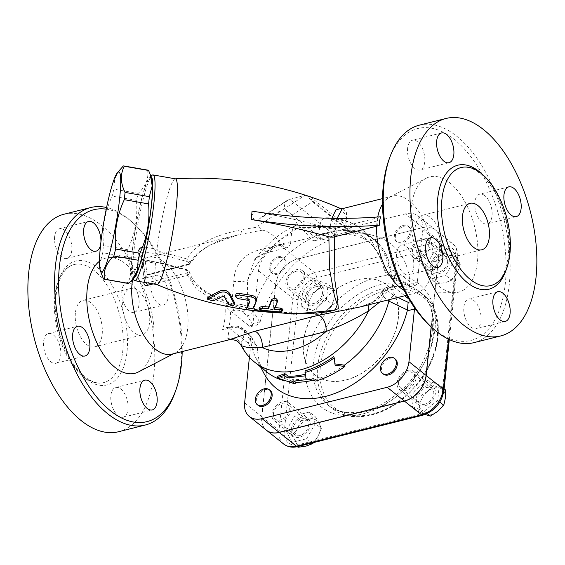<?xml version="1.0" encoding="UTF-8"?>
<svg xmlns="http://www.w3.org/2000/svg" width="565" height="565" viewBox="0 0 565 565"><rect width="100%" height="100%" fill="white"/><g stroke="black" fill="none" stroke-linecap="round" stroke-linejoin="round"><path stroke-width="0.42" stroke-dasharray="2.83 2.12" d="M249.624 300.976A63.153 7.663 -80.1 0 0 249.984 300.015L248.487 298.694L237.985 296.893L235.548 294.838M256.489 299.386L256.376 299.867A62.962 7.642 99.9 0 1 253.629 306.442C250.931 307.445 248.925 307.148 247.611 305.566M277.514 300.142L277.457 300.403A61.529 7.465 99.9 0 1 274.639 307.614L275.183 307.664M274.463 309.295L274.639 307.614M282.945 309.232L279.336 310.143L261.757 308.518L259.229 307.325M234.602 302.826C233.762 304.302 231.812 304.267 228.761 302.713L224.467 295.156L222.801 294.782L213.224 299.259L207.772 297.55M333.703 356.564L335.109 365.244M305.22 374.256A85.287 59.565 -51.3 0 0 305.594 374.164L305.418 375.831M305.594 374.164L305.121 370.845M284.576 380.782A85.287 59.565 128.7 0 0 295.608 382.215L277.959 376.17M344.41 365.138A85.287 59.565 128.7 0 1 315.828 379.426L309.874 377.597A85.287 59.565 128.7 0 1 292.402 379.638L294.542 381.361M292.402 379.638L291.83 381.354M309.874 377.597L309.698 379.263M312.848 380.224A85.287 59.565 128.7 0 0 315.828 379.426L315.715 381.078M379.751 302.042L383.367 296.667A5.749 4.019 128.7 0 1 388.473 291.335C386.778 289.732 387.244 288.503 389.878 287.634A5.749 3.03 75.9 0 0 387.957 287.062A5.749 3.03 75.9 0 0 387.95 287.062A5.749 3.03 75.9 0 0 386.411 288.786C383.119 294.542 378.536 299.055 372.66 302.324L360.286 306.922L370.923 302.911A11.498 6.985 59.4 0 1 370.923 302.904A11.498 6.985 59.4 0 1 372.66 302.324M228.648 339.918L227.759 338.647L229.277 328.18A5.749 3.03 -104.1 0 1 230.817 326.457A5.749 3.03 -104.1 0 1 232.745 327.029C235.76 326.478 238.352 326.944 240.513 328.427A5.749 4.019 128.7 0 1 243.579 328.943A5.749 4.019 128.7 0 1 244.744 331.422C243.776 337.03 242.505 340.815 240.93 342.778L241.319 345.752M249.737 334.148L248.946 333.244L245.549 332.474L251.121 341.705L256.581 345.505L249.737 334.148L250.26 335.871A85.287 59.565 128.7 0 0 256.277 358.697L260.592 366.939M267.549 372.519A85.287 59.565 128.7 0 1 256.277 358.697M415.134 227.723A23.956 12.621 -104.1 0 1 422.684 215.209A23.956 12.621 -104.1 0 1 440.749 235.372A23.956 12.621 -104.1 0 1 434.337 261.68A23.956 12.621 -104.1 0 1 420.367 251.941A23.956 12.621 -104.1 0 1 415.134 227.723M419.414 125.14A112.117 59.064 -104.1 0 1 503.973 219.517A112.117 59.064 -104.1 0 1 473.95 342.644M430.558 326.316A109.243 57.552 75.9 0 0 503.33 296.166A109.243 57.552 75.9 0 0 467.255 152.26A109.243 57.552 75.9 0 0 388.868 160.001M411.129 207.892A59.41 31.301 -104.1 0 1 426.215 178.243A59.41 31.301 -104.1 0 1 474.671 226.876A59.41 31.301 -104.1 0 1 454.882 292.613A59.41 31.301 -104.1 0 1 411.129 207.892M481.006 320.715A15.333 8.079 75.9 0 0 477.658 305.22A15.333 8.079 75.9 0 0 468.717 298.984A15.333 8.079 75.9 0 0 464.614 315.821A15.333 8.079 75.9 0 0 476.175 328.724A15.333 8.079 75.9 0 0 481.006 320.715M484.862 195.695A15.333 8.079 75.9 0 0 479.734 194.162A15.333 8.079 75.9 0 0 475.624 210.999A15.333 8.079 75.9 0 0 487.192 223.91A15.333 8.079 75.9 0 0 492.051 211.6A15.333 8.079 75.9 0 0 484.862 195.695M407.619 148.249A15.333 8.079 75.9 0 0 410.967 163.751A15.333 8.079 75.9 0 0 419.908 169.987A15.333 8.079 75.9 0 0 424.011 153.15A15.333 8.079 75.9 0 0 412.45 140.24A15.333 8.079 75.9 0 0 407.619 148.249M403.763 273.269A15.333 8.079 75.9 0 0 408.891 274.802A15.333 8.079 75.9 0 0 412.994 257.972A15.333 8.079 75.9 0 0 401.433 245.062A15.333 8.079 75.9 0 0 396.574 257.365A15.333 8.079 75.9 0 0 403.763 273.269M122.81 301.004A23.956 12.621 -104.1 0 1 130.367 288.489A23.956 12.621 -104.1 0 1 148.433 308.66A23.956 12.621 -104.1 0 1 142.013 334.96A23.956 12.621 -104.1 0 1 128.043 325.221A23.956 12.621 -104.1 0 1 122.81 301.004M75.406 312.883A23.956 12.621 75.9 0 0 80.64 337.1A23.956 12.621 75.9 0 0 94.609 346.846A23.956 12.621 75.9 0 0 101.029 320.539A23.956 12.621 75.9 0 0 82.963 300.368A23.956 12.621 75.9 0 0 75.406 312.883M106.234 209.163A109.243 57.552 -104.1 0 1 134.145 223.86A109.243 57.552 -104.1 0 1 182.184 351.564M174.924 392.724A112.117 59.064 75.9 0 0 132.132 222.038A112.117 59.064 75.9 0 0 106.573 207.532M99.482 261.249A59.41 31.301 -104.1 0 1 109.815 257.555A59.41 31.301 -104.1 0 1 150.749 308.073A59.41 31.301 -104.1 0 1 138.489 371.925M160.94 276.899A15.333 8.079 -104.1 0 1 168.13 292.804A15.333 8.079 -104.1 0 1 163.271 305.107A15.333 8.079 -104.1 0 1 151.703 292.204A15.333 8.079 -104.1 0 1 155.813 275.367A15.333 8.079 -104.1 0 1 160.94 276.899M100.902 242.18A15.333 8.079 -104.1 0 1 100.648 244.405M118.579 431.724A112.117 59.064 75.9 0 0 148.609 308.61A112.117 59.064 75.9 0 0 64.057 214.22M50.765 361.762A15.333 8.079 75.9 0 0 55.893 363.295A15.333 8.079 75.9 0 0 60.003 346.458A15.333 8.079 75.9 0 0 48.435 333.548A15.333 8.079 75.9 0 0 43.576 345.858A15.333 8.079 75.9 0 0 50.765 361.762M54.621 236.742A15.333 8.079 75.9 0 0 57.969 252.244A15.333 8.079 75.9 0 0 66.91 258.473A15.333 8.079 75.9 0 0 71.021 241.636A15.333 8.079 75.9 0 0 59.452 228.733A15.333 8.079 75.9 0 0 54.621 236.742M131.864 284.188A15.333 8.079 75.9 0 0 126.737 282.655A15.333 8.079 75.9 0 0 122.633 299.492A15.333 8.079 75.9 0 0 134.195 312.396A15.333 8.079 75.9 0 0 139.054 300.093A15.333 8.079 75.9 0 0 131.864 284.188M128.008 409.208A15.333 8.079 75.9 0 0 124.66 393.706A15.333 8.079 75.9 0 0 115.719 387.47A15.333 8.079 75.9 0 0 111.616 404.307A15.333 8.079 75.9 0 0 123.177 417.217A15.333 8.079 75.9 0 0 128.008 409.208M256.581 345.505L257.322 347.63L250.26 335.871M257.322 347.63L257.379 348.386A92.187 64.382 128.7 0 0 263.897 373.253M54.805 296.371A60.851 32.057 -104.1 0 1 73.987 264.582A60.851 32.057 -104.1 0 1 119.879 315.807A60.851 32.057 -104.1 0 1 103.586 382.632A60.851 32.057 -104.1 0 1 68.104 357.885A60.851 32.057 -104.1 0 1 54.805 296.371M148.03 170.164A57.496 6.978 -80.1 0 0 147.613 170.192C148.828 178.681 145.685 186.415 138.185 193.378A57.496 6.978 -80.1 0 0 136.447 200.349C137.909 217.56 135.021 234.016 127.761 249.709A57.496 6.978 -80.1 0 0 126.998 256.962C131.61 266.447 131.857 275.169 127.747 283.136A57.496 6.978 -80.1 0 0 128.297 283.453M134.724 276.589A50.786 6.166 99.9 0 1 135.883 226.41A50.786 6.166 99.9 0 1 151.759 178.794M133.206 278.46A51.747 6.279 99.9 0 1 132.387 277.931A51.747 6.279 99.9 0 1 134.173 236.219A51.747 6.279 99.9 0 1 146.688 182.446A51.747 6.279 99.9 0 1 150.015 176.739A51.747 6.279 99.9 0 1 150.961 176.52M101.7 274.611L99.85 263.481L102.717 252.732A57.496 6.978 99.9 0 1 103.473 245.478C102.011 228.267 104.906 211.811 112.16 196.119A57.496 6.978 99.9 0 1 113.897 189.148L114.681 178.928L119.674 169.91M126.998 256.962L102.717 252.732M127.761 249.709L103.473 245.478M136.447 200.349L112.16 196.119M127.747 283.136L103.459 278.905M138.185 193.378L113.897 189.148M424.979 404.187A9.584 6.695 128.7 0 1 419.859 403.332A9.584 6.695 128.7 0 1 420.628 391.665A9.584 6.695 128.7 0 1 431.844 388.374A9.584 6.695 128.7 0 1 432.896 397.033A9.584 6.695 128.7 0 1 424.979 404.187M405.606 388.664A9.584 6.695 -51.3 0 0 413.524 381.509A9.584 6.695 -51.3 0 0 412.471 372.851A9.584 6.695 -51.3 0 0 401.256 376.142A9.584 6.695 -51.3 0 0 400.486 387.802A9.584 6.695 -51.3 0 0 405.606 388.664M383.367 374.079A9.584 6.695 128.7 0 1 384.136 362.419A9.584 6.695 128.7 0 1 395.352 359.121M410.176 231.791A9.584 6.695 128.7 0 1 404.646 240.612A9.584 6.695 128.7 0 1 396.277 241.255A9.584 6.695 128.7 0 1 397.047 229.588A9.584 6.695 128.7 0 1 408.262 226.297A9.584 6.695 128.7 0 1 410.176 231.791M411.136 232.568A9.584 6.695 128.7 0 1 405.606 241.382A9.584 6.695 128.7 0 1 397.244 242.025A9.584 6.695 128.7 0 1 398.014 230.365A9.584 6.695 128.7 0 1 409.23 227.066A9.584 6.695 128.7 0 1 411.136 232.568M447.635 261.814A9.584 6.695 128.7 0 1 442.105 270.635A9.584 6.695 128.7 0 1 433.743 271.278A9.584 6.695 128.7 0 1 434.513 259.61A9.584 6.695 128.7 0 1 445.729 256.319A9.584 6.695 128.7 0 1 447.635 261.814M428.263 246.291A9.584 6.695 -51.3 0 0 426.356 240.796A9.584 6.695 -51.3 0 0 415.141 244.087A9.584 6.695 -51.3 0 0 414.371 255.747A9.584 6.695 -51.3 0 0 422.733 255.112A9.584 6.695 -51.3 0 0 428.263 246.291M278.008 256.807A9.584 6.695 128.7 0 1 283.129 257.668A9.584 6.695 128.7 0 1 282.359 269.328A9.584 6.695 128.7 0 1 271.144 272.62A9.584 6.695 128.7 0 1 270.091 263.961A9.584 6.695 128.7 0 1 278.008 256.807M278.976 257.576A9.584 6.695 128.7 0 1 284.089 258.438A9.584 6.695 128.7 0 1 283.319 270.105A9.584 6.695 128.7 0 1 272.104 273.396A9.584 6.695 128.7 0 1 271.052 264.731A9.584 6.695 128.7 0 1 278.976 257.576M315.475 286.829A9.584 6.695 128.7 0 1 320.588 287.691A9.584 6.695 128.7 0 1 319.818 299.351A9.584 6.695 128.7 0 1 308.603 302.642A9.584 6.695 128.7 0 1 307.551 293.984A9.584 6.695 128.7 0 1 315.475 286.829M296.095 271.306A9.584 6.695 -51.3 0 0 288.178 278.46A9.584 6.695 -51.3 0 0 289.231 287.119A9.584 6.695 -51.3 0 0 300.446 283.828A9.584 6.695 -51.3 0 0 301.216 272.161A9.584 6.695 -51.3 0 0 296.095 271.306M427.599 391.375L420.106 396.199L420.063 404.512A15.333 10.707 128.7 0 1 427.599 391.375A15.333 10.707 128.7 0 1 440.241 388.204L433.56 385.323L427.599 391.375M418.488 411.603L425.17 414.477A15.333 10.707 128.7 0 1 420.063 404.512L418.488 411.603L412.401 406.722L424.237 411.256L427.182 413.615M445.389 389.857L440.241 388.204A15.333 10.707 128.7 0 1 445.347 398.177A15.333 10.707 128.7 0 1 437.811 411.313A15.333 10.707 128.7 0 1 425.17 414.477M434.937 278.7L437.119 283.842L445.185 282.627A15.333 10.707 128.7 0 1 434.937 278.7A15.333 10.707 128.7 0 1 436.335 265.359L431.222 272.337L434.937 278.7M451.718 280.184L456.831 273.213A15.333 10.707 128.7 0 1 445.185 282.627L451.718 280.184L445.63 275.31L454.331 260.14L460.418 265.013L458.229 259.872A15.333 10.707 128.7 0 1 456.831 273.213L460.418 265.013M447.989 255.945L439.923 257.167L436.335 265.359A15.333 10.707 128.7 0 1 447.989 255.945A15.333 10.707 128.7 0 1 458.229 259.872L454.521 253.508L447.989 255.945M326.549 310.623L332.51 304.577L334.085 297.487A15.333 10.707 128.7 0 1 326.549 310.623A15.333 10.707 128.7 0 1 313.914 313.794L319.063 315.447L326.549 310.623M334.134 289.174L328.978 287.521A15.333 10.707 128.7 0 1 334.085 297.487L334.134 289.174L328.046 284.294L316.216 279.767L322.297 284.64L316.336 290.693A15.333 10.707 128.7 0 1 328.978 287.521L322.297 284.64M308.808 303.829L307.233 310.912L313.914 313.794A15.333 10.707 128.7 0 1 308.808 303.829A15.333 10.707 128.7 0 1 316.336 290.693L308.85 295.509L308.808 303.829M424.237 411.256L437.684 400.387L439.302 384.984L444.125 388.847M437.684 400.387L439.803 402.082M439.302 384.984L427.472 380.45L433.56 385.323M427.472 380.45L414.025 391.319L420.106 396.199M454.331 260.14L448.433 248.628L433.835 252.287L439.923 257.167M448.433 248.628L454.521 253.508M433.835 252.287L425.134 267.457L431.222 272.337M425.134 267.457L431.031 278.969L437.119 283.842M316.216 279.767L302.762 290.636L301.145 306.039L307.233 310.912M302.762 290.636L308.85 295.509M301.145 306.039L312.975 310.573L319.063 315.447M312.975 310.573L326.429 299.697L332.51 304.577M424.802 405.854A11.498 8.03 -51.3 0 0 434.308 397.273A11.498 8.03 -51.3 0 0 433.044 386.877A11.498 8.03 -51.3 0 0 426.907 385.846A11.498 8.03 -51.3 0 0 417.401 394.434A11.498 8.03 -51.3 0 0 418.665 404.823A11.498 8.03 -51.3 0 0 424.802 405.854M414.025 391.319L412.401 406.722M449.217 261.418A11.498 8.03 -51.3 0 0 446.922 254.822A11.498 8.03 -51.3 0 0 436.886 255.592A11.498 8.03 -51.3 0 0 430.255 266.172A11.498 8.03 -51.3 0 0 432.543 272.768A11.498 8.03 -51.3 0 0 442.579 272.005A11.498 8.03 -51.3 0 0 449.217 261.418M431.031 278.969L445.63 275.31M315.644 285.163A11.498 8.03 -51.3 0 0 306.145 293.744A11.498 8.03 -51.3 0 0 307.402 304.139A11.498 8.03 -51.3 0 0 313.547 305.171A11.498 8.03 -51.3 0 0 323.046 296.59A11.498 8.03 -51.3 0 0 321.789 286.194A11.498 8.03 -51.3 0 0 315.644 285.163M326.429 299.697L328.046 284.294M292.818 429.202A9.584 6.695 128.7 0 1 298.341 420.381A9.584 6.695 128.7 0 1 306.71 419.746A9.584 6.695 128.7 0 1 305.94 431.406A9.584 6.695 128.7 0 1 294.725 434.697A9.584 6.695 128.7 0 1 292.818 429.202M273.439 413.679A9.584 6.695 -51.3 0 0 275.353 419.173A9.584 6.695 -51.3 0 0 286.568 415.882A9.584 6.695 -51.3 0 0 287.338 404.215A9.584 6.695 -51.3 0 0 278.969 404.858A9.584 6.695 -51.3 0 0 273.439 413.679M258.226 405.451A9.584 6.695 128.7 0 1 256.319 399.949A9.584 6.695 128.7 0 1 261.842 391.135A9.584 6.695 128.7 0 1 270.211 390.493M319.211 423.298L315.503 416.928L308.97 419.371A15.333 10.707 128.7 0 1 319.211 423.298A15.333 10.707 128.7 0 1 317.812 436.639L321.4 428.44L319.211 423.298M300.905 420.586L297.317 428.786A15.333 10.707 128.7 0 1 308.97 419.371L300.905 420.586L294.817 415.713L286.116 430.883L292.204 435.756L295.919 442.127A15.333 10.707 128.7 0 1 297.317 428.786L292.204 435.756M313.596 442.579L317.812 436.639A15.333 10.707 128.7 0 1 306.166 446.053A15.333 10.707 128.7 0 1 295.919 442.127L298.101 447.268M286.116 430.883L292.013 442.388L306.611 438.73L311.937 442.995M292.013 442.388L297.331 446.654M306.611 438.73L315.312 423.566L321.4 428.44M315.312 423.566L309.415 412.055L315.503 416.928M291.236 429.598A11.498 8.03 -51.3 0 0 293.525 436.194A11.498 8.03 -51.3 0 0 303.56 435.424A11.498 8.03 -51.3 0 0 310.199 424.845A11.498 8.03 -51.3 0 0 307.904 418.248A11.498 8.03 -51.3 0 0 297.868 419.018A11.498 8.03 -51.3 0 0 291.236 429.598M309.415 412.055L294.817 415.713M266.532 430.283A23.765 16.604 128.7 0 1 261.856 416.695L275.734 284.64A23.765 16.604 128.7 0 1 297.501 259.045L422.641 227.681A23.765 16.604 128.7 0 1 435.333 229.807A23.765 16.604 128.7 0 1 440.064 243.444L431.286 326.973M407.64 370.407A11.498 8.03 128.7 0 1 413.778 371.438A11.498 8.03 128.7 0 1 412.853 385.436A11.498 8.03 128.7 0 1 399.399 389.384A11.498 8.03 128.7 0 1 398.134 378.995A11.498 8.03 128.7 0 1 407.64 370.407M410.988 250.733A11.498 8.03 128.7 0 1 417.62 240.153A11.498 8.03 128.7 0 1 427.656 239.383A11.498 8.03 128.7 0 1 426.737 253.381A11.498 8.03 128.7 0 1 413.276 257.329A11.498 8.03 128.7 0 1 410.988 250.733M294.28 289.732A11.498 8.03 128.7 0 1 288.136 288.701A11.498 8.03 128.7 0 1 289.061 274.703A11.498 8.03 128.7 0 1 302.522 270.755A11.498 8.03 128.7 0 1 303.779 281.151A11.498 8.03 128.7 0 1 294.28 289.732M290.933 409.406A11.498 8.03 128.7 0 1 284.301 419.986A11.498 8.03 128.7 0 1 274.258 420.756A11.498 8.03 128.7 0 1 275.183 406.758A11.498 8.03 128.7 0 1 288.644 402.81A11.498 8.03 128.7 0 1 290.933 409.406M249.412 357.306L250.161 350.194L257.379 348.386M431.18 326.874L439.958 243.36A23.765 16.604 128.7 0 0 435.227 229.722L418.1 215.999A23.765 16.604 -51.3 0 0 405.409 213.867L422.535 227.589L297.395 258.961A23.765 16.604 128.7 0 0 275.628 284.555L261.743 416.61A23.765 16.604 128.7 0 0 266.475 430.24M422.535 227.589A23.765 16.604 128.7 0 1 435.227 229.722M303.447 341.867A57.496 40.157 -51.3 0 0 314.896 374.849A57.496 40.157 -51.3 0 0 382.187 355.095A57.496 40.157 -51.3 0 0 386.806 285.12A57.496 40.157 -51.3 0 0 336.613 288.955A57.496 40.157 -51.3 0 0 303.447 341.867M303.553 341.952A57.496 40.157 -51.3 0 0 315.002 374.934A57.496 40.157 -51.3 0 0 382.293 355.18A57.496 40.157 -51.3 0 0 386.912 285.205A57.496 40.157 -51.3 0 0 336.719 289.04A57.496 40.157 -51.3 0 0 303.553 341.952M322.332 239.228L328.477 240.732A7.663 5.353 128.7 0 1 334.699 235.252L350.187 231.375A7.663 5.353 128.7 0 1 354.283 232.06A7.663 5.353 128.7 0 1 355.569 233.945L342.588 229.736L329.741 219.446L328.025 218.358L325.602 217.815L322.989 218.789L320.758 221.96L319.741 226.261L318.865 234.602A11.498 6.06 -104.1 0 1 315.242 240.605A11.498 6.06 -104.1 0 1 309.436 237.349A49.833 26.251 75.9 0 0 299.923 227.398L297.953 225.018L291.957 215.131C289.174 211.614 285.431 210.279 280.734 211.112L262.76 216.614L259.102 219.086L257.873 221.974L258.085 224.588L259.095 226.869L262.563 230.146A49.833 26.251 -104.1 0 1 281.314 244.398A11.498 6.06 75.9 0 0 287.112 247.654A11.498 6.06 75.9 0 0 290.742 241.651L291.618 233.31L292.741 228.761L294.273 226.374L296.943 224.919L300.502 225.725L314.458 236.791L322.332 239.228L284.393 208.817C284.061 204.883 285.24 201.91 287.938 199.89L305.128 195.257L280.734 211.112M291.957 215.131L312.516 201.769L310.157 196.733M305.446 195.186L350.187 231.375M297.953 225.018L343.464 226.473L346.974 220.851L345.533 214.982L340.589 208.556M331.867 218.281L329.762 228.472L333.703 228.874L334.678 232.688L337.079 218.344M342.312 208.683L346.409 212.504L346.945 224.708L337.114 227.737L299.923 227.398M262.563 230.146L238.374 234.736L209.467 245.21L197.093 253.332L188.604 264.081L148.411 274.159C146.3 274.752 144.965 276.059 144.4 278.086L143.955 282.288M156.978 284.555A53.661 6.512 -80.1 0 1 156.795 284.499A53.661 6.512 -80.1 0 1 155.474 263.241L143.383 261.129C139.915 260.324 138.157 258.516 138.1 255.726A3.835 2.027 6.4 0 1 141.172 257.838L144.725 282.225A1.914 0.819 5.5 0 1 144.725 282.323L145.247 277.224L147.197 274.76L187.389 264.681C189.861 263.601 189.558 262.485 186.471 261.327L162.974 255.048L158.334 251.164L187.248 259.01C196.274 241.615 220.414 234.228 241.227 229.701L259.095 226.869M132.69 279.089A49.833 26.251 -104.1 0 1 147.776 257.449A49.833 26.251 -104.1 0 1 151.025 257.033A49.833 26.251 -104.1 0 1 185.355 299.401A49.833 26.251 -104.1 0 1 175.072 352.956A49.833 26.251 -104.1 0 1 172.007 354.121M233.79 281.299C234.56 263.622 244.447 252.816 263.452 248.875A11.498 6.06 75.9 0 0 269.251 252.138A11.498 6.06 75.9 0 0 269.251 252.131A11.498 6.06 75.9 0 0 272.874 246.128L254.405 260.19L247.47 280.579L247.371 306.428A5.749 4.019 128.7 0 1 242.265 311.753C240.104 310.27 237.512 309.804 234.496 310.355A5.749 3.03 -104.1 0 1 231.791 304.26L233.79 281.299A11.498 3.051 -0.9 0 0 247.47 280.579A85.287 59.565 -51.3 0 1 301.618 226.494M309.436 237.349L327.305 232.872C344.149 227.914 368.232 230.103 378.684 244.977C383.557 251.263 386.976 257.894 388.925 264.865A5.749 3.03 75.9 0 0 391.63 270.967C389.002 271.829 388.536 273.065 390.231 274.661A5.749 4.019 128.7 0 1 387.159 274.145L387.159 274.145A5.749 4.019 128.7 0 1 385.994 271.673C384.031 263.721 380.415 256.016 375.146 248.572C365.421 235.224 352.609 229.072 336.733 230.117L318.865 234.602M376.678 226.219A49.833 26.251 -104.1 0 1 376.982 222.087A49.833 26.251 -104.1 0 1 377.738 216.995M382.512 204.127A49.833 26.251 -104.1 0 1 389.631 197.22A49.833 26.251 -104.1 0 1 392.696 196.055A49.833 26.251 -104.1 0 1 430.276 238.006A49.833 26.251 -104.1 0 1 416.928 292.719A49.833 26.251 -104.1 0 1 413.679 293.143A49.833 26.251 -104.1 0 1 404.137 290.403M153.207 283.898L187.418 275.325L196.104 288.729L210.731 298.313L245.923 309.634M334.296 236.841L334.678 232.688L332.827 237.208M327.305 232.872A11.498 6.06 75.9 0 0 333.103 236.128L333.103 236.128A11.498 6.06 75.9 0 0 336.733 230.117A69.954 48.858 128.7 0 0 319.741 226.261M314.458 236.791A85.287 59.565 128.7 0 0 252.894 310.807L259.971 322.453L260.183 321.704A92.187 64.382 128.7 0 1 328.477 240.732M355.569 233.945A92.187 64.382 128.7 0 1 374.143 235.69A92.187 64.382 128.7 0 1 410.07 284.131L410.056 284.831L391.51 276.094L385.994 271.673L384.158 269.547L388.925 264.865L395.684 263.17A49.833 26.251 -104.1 0 1 393.169 287.091C391.969 285.89 391.955 285.685 393.12 286.483A53.661 28.271 75.9 0 0 394.879 269.752L394.186 267.881L395.684 263.17M418.1 215.999A23.765 16.604 -51.3 0 1 422.832 229.637L417.295 282.323L410.07 284.131M260.183 321.704L252.965 323.519L258.502 270.833A23.765 16.604 -51.3 0 1 280.268 245.238L405.409 213.867M342.588 229.736A85.287 59.565 128.7 0 1 358.274 231.424A85.287 59.565 128.7 0 1 374.221 239.419A85.287 59.565 128.7 0 1 391.503 276.059M252.894 310.807L252.887 310.842C251.941 313.533 250.083 315.185 247.308 315.8L242.265 311.753M147.613 170.192L123.325 165.962M152.183 175.185A53.661 6.512 -80.1 0 0 148.736 181.104A53.661 6.512 -80.1 0 0 135.762 236.869A53.661 6.512 -80.1 0 0 133.905 280.127M175.397 178.822A53.661 6.512 -80.1 0 0 175.207 178.815A53.661 6.512 -80.1 0 0 156.943 249.229L158.334 251.164M144.35 247.053L144.859 247.124A3.835 0.466 99.9 0 1 143.842 251.715L141.702 252.83L141.172 257.838L143.277 259.61A3.835 0.466 -80.1 0 0 142.966 260.048L162.099 263.382L185.595 269.667C188.682 270.826 188.985 271.942 186.514 273.022L147.253 282.86M138.1 255.726L138.595 251.058A3.835 1.681 5.6 0 1 141.702 252.83L145.247 277.224A1.914 1.031 6.5 0 1 145.247 277.359L145.247 277.359A1.914 1.031 6.5 0 1 144.4 278.086M155.474 263.241L157.155 262.443L159.881 262.499L162.099 263.382M143.383 261.129A3.835 0.466 -80.1 0 0 143.277 259.61L159.881 262.499M141.172 257.838L142.966 260.048L146.264 282.691M301.555 313.307L267.852 311.513L235.104 304.959L205.236 292.317L193.138 282.747L186.055 270.324A1.914 0.466 -76.1 0 0 185.885 269.47A1.914 0.466 -76.1 0 0 185.595 269.667M186.514 273.022A1.914 1.01 75.9 0 1 187.418 275.325L189.882 272.669L186.055 270.324L157.155 262.443M254.398 220.068L251.623 215.279L255.281 211.734C279.746 215.802 304.57 221.381 329.762 228.472M301.865 313.307L278.651 312.551C249.116 309.846 217.193 303.228 196.818 284.287C193.308 280.805 190.998 276.935 189.882 272.669L189.882 272.669C189.035 270.903 187.7 269.837 185.885 269.47L160.509 262.647M162.974 255.048L143.842 251.715L147.197 274.76A1.914 1.01 75.9 0 0 147.839 274.95L145.247 277.359L144.725 282.323A1.914 0.819 5.5 0 1 144.704 282.415L141.179 258.177M187.389 264.681A1.914 1.01 75.9 0 0 188.032 264.872L147.839 274.95A1.914 1.01 75.9 0 0 148.411 274.159M188.032 264.872A1.914 1.01 75.9 0 0 188.604 264.081L190.942 262.746C190.426 263.728 189.452 264.441 188.032 264.872M186.471 261.327A1.914 0.466 -76.1 0 0 187.248 259.01L190.942 262.746L197.87 253.6C206.649 246.319 216.812 240.98 228.366 237.59L238.381 234.736M377.491 226.014L376.982 222.087L378.366 217.68L380.535 216.776M333.703 228.874L378.366 217.68M252.061 211.105A377.356 182.806 6 0 1 255.281 211.734M228.79 327.679L226.523 327.531L222.518 329.868A49.833 26.251 75.9 0 0 225.032 305.955L230.548 310.948A53.661 28.271 -104.1 0 1 228.79 327.679A5.749 3.03 -104.1 0 1 229.143 327.933L232.745 327.029M251.121 341.705L247.477 342.623A5.749 3.03 -104.1 0 1 250.161 350.194M247.477 342.623L229.143 327.933M234.496 310.355L230.894 311.259A5.749 3.03 -104.1 0 1 230.548 310.948M230.894 311.259L249.229 325.949L252.873 325.03L256.8 325.108L259.971 322.453M252.965 323.519A5.749 3.03 -104.1 0 1 251.15 326.521A5.749 3.03 -104.1 0 1 249.229 325.949M389.878 287.634L393.473 286.738A5.749 3.03 75.9 0 0 393.12 286.483C391.955 285.685 391.969 285.89 393.169 287.091L386.411 288.786L381.982 291.392C384.454 288.404 386.446 286.964 387.957 287.062L392.251 285.989C393.692 280.692 394.342 274.654 394.186 267.881M393.473 286.738L404.752 295.77M409.011 299.189L411.807 301.428L410.564 301.738M414.526 307.748A5.749 3.03 75.9 0 0 411.807 301.428M390.231 274.661L395.274 278.707L409.915 285.664L413.559 284.753A5.749 3.03 75.9 0 0 415.48 285.325A5.749 3.03 75.9 0 0 417.295 282.323M413.559 284.753L395.225 270.063L391.63 270.967M225.032 305.955L231.791 304.26C237.787 303.666 242.985 304.387 247.371 306.428L252.887 310.842M378.684 244.977A11.498 0.911 146.2 0 0 374.637 248.607A11.498 0.911 146.2 0 0 375.146 248.572A85.287 59.565 -51.3 0 0 361.374 229.122A85.287 59.565 -51.3 0 0 329.741 219.446M226.523 327.531L230.817 326.457C234.976 325.744 238.804 325.624 243.579 328.95A5.749 4.019 128.7 0 1 243.579 328.95L248.946 333.244M250.26 335.836L244.744 331.422C240.521 327.806 235.365 326.725 229.277 328.18L222.518 329.868M369.242 304.676A11.498 6.985 59.4 0 1 370.923 302.911C374.913 300.573 378.197 297.437 380.775 293.489L381.982 291.392L383.367 296.667L387.611 300.072M227.759 338.647A11.498 10.947 28.2 0 1 240.93 342.778A85.287 59.565 -51.3 0 0 254.702 362.221M397.937 297.48L393.515 295.382L389.377 299.627M395.274 278.707L392.527 278.446L391.51 276.094M410.056 284.831L409.83 286.745L392.957 278.714M237.809 298.567L237.985 296.893M248.31 300.375L248.487 298.694M256.199 301.541L256.376 299.867M253.452 308.123L253.629 306.442M277.274 302.091L277.457 300.403M279.159 311.852L279.336 310.143M261.581 310.22L261.757 308.518M228.585 304.401L228.761 302.713M224.291 296.83L224.467 295.156M222.624 296.456L222.801 294.782M213.047 300.954L213.224 299.259M506.304 269.378A63.916 33.674 75.9 0 0 482.517 174.479M55.617 294.365A63.916 33.674 -104.1 0 1 114.222 289.118A63.916 33.674 -104.1 0 1 104.101 385.436A63.916 33.674 -104.1 0 1 55.617 294.365M297.684 446.569A3.835 2.02 75.9 0 0 298.892 444.57L424.033 413.199A3.835 2.02 -104.1 0 1 422.825 415.197M283.708 444.055A23.765 16.604 128.7 0 1 278.976 430.417A3.835 1.857 -174 0 0 284.28 431.342A19.937 13.92 -51.3 0 0 298.892 444.57M424.033 413.199A19.937 13.92 -51.3 0 0 442.289 391.729A3.835 1.857 -174 0 0 443.963 390.415M261.856 416.695L278.976 430.417L292.861 298.362A3.835 1.857 -174 0 0 298.158 299.288L284.28 431.342M442.289 391.729L456.167 259.674A3.835 1.857 -174 0 0 457.841 258.36A3.835 1.857 -174 0 0 457.191 257.167L448.568 339.219M275.734 284.64L292.861 298.362A23.765 16.604 128.7 0 1 314.627 272.775A3.835 2.02 -104.1 0 1 316.421 277.825A19.937 13.92 -51.3 0 0 298.158 299.288M456.167 259.674A19.937 13.92 -51.3 0 0 441.555 246.453A3.835 2.02 75.9 0 0 439.768 241.403A23.765 16.604 128.7 0 1 452.459 243.536A23.765 16.604 128.7 0 1 457.191 257.167L440.064 243.444M297.501 259.045L314.627 272.775L439.768 241.403L422.641 227.681M441.555 246.453L316.421 277.825M305.439 361.748A78.577 54.883 128.7 0 1 408.841 278.185A78.577 54.883 128.7 0 1 396.397 396.595A78.577 54.883 128.7 0 1 305.439 361.748M320.327 367.031A70.915 49.522 -51.3 0 0 402.407 398.473A70.915 49.522 -51.3 0 0 413.637 291.618A70.915 49.522 -51.3 0 0 320.327 367.031M317.671 366.565A72.829 50.864 128.7 0 1 359.679 299.549A72.829 50.864 128.7 0 1 423.263 294.683A72.829 50.864 128.7 0 1 417.408 383.324A72.829 50.864 128.7 0 1 332.171 408.347A72.829 50.864 128.7 0 1 317.671 366.565M313.391 363.133A72.829 50.864 -51.3 0 0 327.891 404.914A72.829 50.864 -51.3 0 0 413.128 379.892A72.829 50.864 -51.3 0 0 418.983 291.25A72.829 50.864 -51.3 0 0 355.399 296.116A72.829 50.864 -51.3 0 0 313.391 363.133M262.76 216.614L289.64 199.141L334.699 235.252M284.393 208.817L258.502 225.647M312.516 201.769L350.462 232.173M242.06 233.854L241.227 229.701M263.452 248.875L281.314 244.398M290.742 241.651L272.874 246.128A69.954 48.858 128.7 0 1 291.618 233.31M144.859 247.124L156.943 249.229M244.624 402.887L261.743 416.61M258.502 270.833L275.628 284.555M422.832 229.637L439.958 243.36M393.515 295.382L388.473 291.335M252.873 325.03L247.308 315.8M240.513 328.427L245.549 332.474M280.268 245.238L297.395 258.961M422.684 215.209L470.087 203.322M434.337 261.687L481.74 249.801M430.509 237.773L401.433 245.062M437.967 267.513L408.891 274.802M441.526 132.952L412.45 140.24M448.984 162.699L419.908 169.987M508.811 186.874L479.734 194.162M516.262 216.621L487.192 223.91M497.793 291.695L468.717 298.984M505.244 321.436L476.175 328.724M490.71 285.586C510.153 283.453 516.248 231.827 497.454 196.754C485.512 174.917 473.399 165.178 461.118 167.537M94.609 346.846L142.013 334.96M82.963 300.368L130.367 288.489M134.145 223.86L132.132 222.038M55.893 363.295L84.969 356.007M48.435 333.548L77.511 326.259M66.91 258.473L95.986 251.185M59.452 228.733L88.528 221.445M126.737 282.655L155.813 275.367M134.195 312.396L163.271 305.107M115.719 387.47L144.795 380.181M123.177 417.217L152.253 409.929M73.994 264.582C70.357 265.465 67.087 267.796 64.177 271.567C59.975 277.154 57.298 285.071 56.14 295.318C54.607 312.085 57.298 329.197 64.205 346.663C69.686 359.792 76.381 369.687 84.298 376.361C91.396 382.039 97.83 384.129 103.586 382.632M431.844 388.374L412.471 372.851M419.859 403.332L400.486 387.802M409.23 227.066L408.262 226.297M397.244 242.025L396.277 241.255M445.729 256.319L426.356 240.796M433.743 271.278L414.371 255.747M284.089 258.438L283.129 257.668M272.104 273.396L271.144 272.62M320.588 287.691L301.216 272.161M308.603 302.642L289.231 287.119M306.71 419.746L287.338 404.215M294.725 434.697L275.353 419.173M449.309 339.572L457.841 258.36C458.335 251.799 456.541 246.856 452.459 243.536L435.333 229.807M423.263 294.683C445.7 311.513 442.522 354.375 417.486 384.144C393.791 414.449 353.259 426.363 332.171 408.347L327.891 404.914C342.454 417.316 370.174 414.682 393.572 396.588C432.578 368.987 445.043 308.73 418.983 291.25L423.263 294.683M413.778 371.438L433.044 386.877M399.399 389.384L418.665 404.823M427.656 239.383L446.922 254.822M413.276 257.329L432.543 272.768M288.136 288.701L307.402 304.139M302.522 270.755L321.789 286.194M274.258 420.756L293.525 436.194M288.644 402.81L307.904 418.248M287.938 199.89L260.797 217.532M310.241 196.761L354.283 232.06M392.696 196.055L382.519 198.605M238.374 234.736L147.776 257.449M416.928 292.719L406.751 295.269M315.242 240.605L333.103 236.128L345.921 234.454L351.31 234.786C362.624 236.806 370.4 241.41 374.637 248.607C378.811 254.427 381.982 261.404 384.165 269.547C384.221 270.642 385.217 272.175 387.159 274.145L392.527 278.446M295.792 225.266C279.534 233.013 265.734 244.652 254.405 260.19C255.684 257.379 260.627 254.695 269.251 252.138L287.112 247.654M325.602 217.815C339.219 217.405 351.148 221.169 361.374 229.122L374.221 239.419M358.274 231.424L374.143 235.69M132.387 277.931L132.959 278.757M150.015 176.739L150.827 176.153M413.679 293.143L454.882 292.613M389.631 197.22L426.215 178.243M151.025 257.033L109.815 257.555M175.072 352.956L173.596 353.718M251.15 326.521L256.8 325.101M409.83 286.745L415.48 285.325"/><path stroke-width="0.85" d="M256.199 301.541C256.588 299.386 254.999 297.896 251.418 297.063L239.044 294.965L235.372 296.519L237.809 298.567L248.31 300.375L249.808 301.682A65.067 7.896 99.9 0 1 247.435 307.247C248.748 308.85 250.754 309.14 253.452 308.123A64.876 7.875 -80.1 0 0 256.199 301.541L256.489 299.386M247.611 305.566L247.392 307.395L247.611 305.566A63.153 7.663 -80.1 0 0 249.624 300.976M235.372 296.519L236.029 293.955L237.971 293.207L251.595 295.361C255.175 296.201 256.771 297.706 256.376 299.867M277.274 302.091C276.038 299.514 274.025 299.323 271.228 301.526A64 7.762 99.9 0 1 268.417 308.73L262.661 308.102L259.053 309.013L261.581 310.22L279.159 311.852L282.768 310.927L280.233 309.754L274.463 309.295A63.45 7.698 -80.1 0 0 277.274 302.091L277.514 300.142M268.417 308.73L268.594 307.049A62.072 7.529 -80.1 0 0 271.405 299.838C274.209 297.614 276.221 297.804 277.457 300.403M274.639 307.614L280.41 308.066L282.945 309.232L282.768 310.927M259.053 309.013L259.229 307.325L262.838 306.421L268.594 307.049M234.426 304.507L229.687 295.333C227.045 291.886 223.479 291.095 218.994 292.96L207.595 299.238L213.047 300.954L222.624 296.456L224.291 296.83L228.585 304.401C231.636 305.962 233.585 305.997 234.426 304.507L234.602 302.826L234.426 304.507M207.595 299.238L207.772 297.55L208.372 296.999L219.171 291.272C223.662 289.393 227.229 290.184 229.863 293.645L234.602 302.826M335.109 365.244L344.933 366.473C335.462 373.274 325.723 378.14 315.715 381.078L309.698 379.263L291.83 381.354L295.043 383.925L277.111 377.844L284.336 375.351L287.55 377.921L305.418 375.831L305.008 372.497C315.023 369.567 324.762 364.7 334.233 357.892L335.109 365.244M334.678 363.846L344.41 365.138L344.933 366.473M305.008 372.497L305.121 370.845A85.287 59.565 -51.3 0 0 333.703 356.564L334.233 357.892M277.111 377.844L277.959 376.17L284.908 373.635L288.122 376.212A85.287 59.565 -51.3 0 0 305.22 374.256M288.122 376.212L287.55 377.921M284.908 373.635L284.336 375.351M294.542 381.361L295.608 382.215L295.043 383.925M389.377 299.627L388.868 301.124A85.287 59.565 128.7 0 1 344.41 365.138M406.751 295.269L360.286 306.922L318.646 315.235L254.794 331.238A11.498 6.06 -104.1 0 1 262.224 347.496L326.076 331.493C342.51 325.179 356.692 318.264 368.613 310.771L379.751 302.042M284.576 380.782A85.287 59.565 128.7 0 1 267.549 372.519L254.702 362.221A85.287 59.565 -51.3 0 0 368.613 310.771A11.498 6.985 59.4 0 1 369.242 304.676M462.537 215.837A23.956 12.621 -104.1 0 1 470.087 203.322A23.956 12.621 -104.1 0 1 488.153 223.493A23.956 12.621 -104.1 0 1 481.74 249.801A23.956 12.621 -104.1 0 1 467.771 240.061A23.956 12.621 -104.1 0 1 462.537 215.837M473.95 342.644A112.117 59.064 -104.1 0 1 432.564 328.138A112.117 59.064 -104.1 0 1 384.066 183.71A112.117 59.064 -104.1 0 1 389.779 157.451A112.117 59.064 -104.1 0 1 419.414 125.14L446.124 118.445M389.779 157.451L388.868 160.001A109.243 57.552 75.9 0 0 383.303 185.588A109.243 57.552 75.9 0 0 430.558 326.316L432.564 328.138M410.769 177.014A112.117 59.064 -104.1 0 1 446.117 118.445A112.117 59.064 -104.1 0 1 530.676 212.821A112.117 59.064 -104.1 0 1 500.654 335.949A112.117 59.064 -104.1 0 1 435.269 290.353A112.117 59.064 -104.1 0 1 410.769 177.014M432.832 265.981A15.333 8.079 -104.1 0 1 425.643 250.076A15.333 8.079 -104.1 0 1 430.509 237.773A15.333 8.079 -104.1 0 1 442.07 250.683A15.333 8.079 -104.1 0 1 437.967 267.513A15.333 8.079 -104.1 0 1 432.832 265.981M436.689 140.96A15.333 8.079 -104.1 0 1 441.526 132.952A15.333 8.079 -104.1 0 1 453.088 145.862A15.333 8.079 -104.1 0 1 448.984 162.699A15.333 8.079 -104.1 0 1 440.043 156.463A15.333 8.079 -104.1 0 1 436.689 140.96M513.938 188.406A15.333 8.079 -104.1 0 1 521.128 204.311A15.333 8.079 -104.1 0 1 516.262 216.621A15.333 8.079 -104.1 0 1 504.7 203.711A15.333 8.079 -104.1 0 1 508.811 186.874A15.333 8.079 -104.1 0 1 513.938 188.406M510.082 313.427A15.333 8.079 -104.1 0 1 505.244 321.436A15.333 8.079 -104.1 0 1 493.683 308.532A15.333 8.079 -104.1 0 1 497.793 291.695A15.333 8.079 -104.1 0 1 506.734 297.932A15.333 8.079 -104.1 0 1 510.082 313.427M441.929 199.325A60.851 32.057 75.9 0 0 455.228 260.839A60.851 32.057 75.9 0 0 490.717 285.586A60.851 32.057 75.9 0 0 507.01 218.761A60.851 32.057 75.9 0 0 461.118 167.537A60.851 32.057 75.9 0 0 441.929 199.325M182.184 351.564A109.243 57.552 -104.1 0 1 175.835 390.168A109.243 57.552 -104.1 0 1 101.516 402.485A109.243 57.552 -104.1 0 1 59.382 266.793A109.243 57.552 -104.1 0 1 106.234 209.163M106.573 207.532A112.117 59.064 75.9 0 0 90.76 207.532A112.117 59.064 75.9 0 0 55.405 266.101A112.117 59.064 75.9 0 0 79.898 379.433A112.117 59.064 75.9 0 0 145.283 425.028A112.117 59.064 75.9 0 0 174.924 392.724L175.835 390.168M173.596 353.718L138.489 371.925A59.41 31.301 -104.1 0 1 101.898 352.037A59.41 31.301 -104.1 0 1 87.208 289.096A59.41 31.301 -104.1 0 1 99.482 261.249M157.084 401.92A15.333 8.079 -104.1 0 1 152.253 409.929A15.333 8.079 -104.1 0 1 140.685 397.018A15.333 8.079 -104.1 0 1 144.795 380.181A15.333 8.079 -104.1 0 1 153.737 386.418A15.333 8.079 -104.1 0 1 157.084 401.92M100.648 244.405A15.333 8.079 -104.1 0 1 95.986 251.185A15.333 8.079 -104.1 0 1 87.045 244.956A15.333 8.079 -104.1 0 1 83.691 229.454A15.333 8.079 -104.1 0 1 88.528 221.445A15.333 8.079 -104.1 0 1 97.208 227.236A15.333 8.079 -104.1 0 1 100.902 242.18M79.835 354.474A15.333 8.079 -104.1 0 1 72.652 338.569A15.333 8.079 -104.1 0 1 77.511 326.259A15.333 8.079 -104.1 0 1 89.072 339.17A15.333 8.079 -104.1 0 1 84.969 356.007A15.333 8.079 -104.1 0 1 79.835 354.474M90.76 207.532L64.057 214.22A112.117 59.064 75.9 0 0 28.702 272.796A112.117 59.064 75.9 0 0 53.195 386.128A112.117 59.064 75.9 0 0 118.579 431.724L145.283 425.028M312.848 380.224A85.287 59.565 128.7 0 1 295.608 382.215M388.868 301.124L407.414 310.008L407.266 310.814A92.187 64.382 128.7 0 1 339.155 391.707A92.187 64.382 128.7 0 1 263.897 373.253L260.592 366.939M104.017 279.223L128.297 283.453A57.496 6.978 -80.1 0 0 128.721 283.425L132.372 279.477L137.366 270.458L138.15 260.232A57.496 6.978 -80.1 0 0 139.887 253.268C147.14 237.575 150.036 221.12 148.574 203.909A57.496 6.978 -80.1 0 0 148.983 200.208A57.496 6.978 -80.1 0 0 149.337 196.655L152.197 185.906L150.347 174.776L148.588 170.482A57.496 6.978 -80.1 0 0 148.03 170.164L123.749 165.933A57.496 6.978 99.9 0 1 124.3 166.251C120.19 174.211 120.437 182.94 125.049 192.425A57.496 6.978 99.9 0 1 124.696 195.977A57.496 6.978 99.9 0 1 124.286 199.678C117.033 215.371 114.137 231.827 115.599 249.038A57.496 6.978 99.9 0 1 113.862 256.002C106.361 262.972 103.218 270.706 104.433 279.195A57.496 6.978 99.9 0 1 104.017 279.223A57.496 6.978 99.9 0 1 103.459 278.905L100.288 270.593A50.786 6.166 -80.1 0 0 109.787 252.534A50.786 6.166 -80.1 0 0 119.646 198.421A50.786 6.166 -80.1 0 0 117.329 172.791A50.786 6.166 -80.1 0 0 104.024 220.859A50.786 6.166 -80.1 0 0 100.288 270.593M150.347 174.776L151.759 178.794A50.786 6.166 99.9 0 1 151.505 203.972A50.786 6.166 99.9 0 1 134.724 276.589L132.372 279.477M150.961 176.52A51.747 6.279 99.9 0 1 148.136 228.543A51.747 6.279 99.9 0 1 133.206 278.46M117.329 172.791L123.325 165.962A57.496 6.978 99.9 0 1 123.749 165.933M128.721 283.425L104.433 279.195M138.15 260.232L113.862 256.002M139.887 253.268L115.599 249.038M387.519 374.164A9.584 6.695 128.7 0 1 382.399 373.31A9.584 6.695 128.7 0 1 383.169 361.642A9.584 6.695 128.7 0 1 394.384 358.351A9.584 6.695 128.7 0 1 395.436 367.01A9.584 6.695 128.7 0 1 387.519 374.164M394.384 358.351L395.352 359.121A9.584 6.695 128.7 0 1 396.397 367.787A9.584 6.695 128.7 0 1 388.48 374.941A9.584 6.695 128.7 0 1 383.367 374.079L382.399 373.31M425.155 414.477L430.318 416.13L437.811 411.313L443.772 405.26L445.347 398.177L445.389 389.857L444.125 388.847M439.803 402.082L443.772 405.26M427.182 413.615L430.318 416.13M255.352 399.18A9.584 6.695 128.7 0 1 260.882 390.359A9.584 6.695 128.7 0 1 269.244 389.723A9.584 6.695 128.7 0 1 268.474 401.383A9.584 6.695 128.7 0 1 257.259 404.674A9.584 6.695 128.7 0 1 255.352 399.18M269.244 389.723L270.211 390.493A9.584 6.695 128.7 0 1 269.441 402.16A9.584 6.695 128.7 0 1 258.226 405.451L257.259 404.674M297.331 446.654L298.101 447.268L306.166 446.053L312.699 443.61L313.596 442.579M311.937 442.995L312.699 443.61M431.286 326.973L426.187 375.499A23.765 16.604 128.7 0 1 404.413 401.094L279.28 432.458A23.765 16.604 128.7 0 1 266.588 430.332A23.765 16.604 128.7 0 1 266.532 430.283M249.356 416.518A23.765 16.604 -51.3 0 0 262.047 418.651L279.166 432.373A23.765 16.604 128.7 0 1 266.475 430.24L249.356 416.518A23.765 16.604 -51.3 0 1 244.624 402.887L249.412 357.306M407.266 310.814L414.491 308.998L408.954 361.692A23.765 16.604 -51.3 0 1 387.18 387.279L262.047 418.651M408.954 361.692L426.081 375.414L431.18 326.874M426.081 375.414A23.765 16.604 128.7 0 1 404.307 401.009L279.166 432.373M310.157 196.733L305.446 195.186M175.207 178.815C232.709 175.531 287.839 185.447 340.589 208.556L335.907 209.912L331.867 218.281M337.079 218.344L342.312 208.683L340.589 208.556M254.794 331.238L228.648 339.918L172.007 354.121A49.833 26.251 -104.1 0 1 142.952 333.851A49.833 26.251 -104.1 0 1 132.062 283.482A49.833 26.251 -104.1 0 1 132.69 279.089M228.648 339.918L228.648 339.918C237.074 338.866 239.44 342.87 241.319 345.752L247.71 347.567L262.224 347.496A69.954 48.858 128.7 0 0 326.076 331.493A11.498 6.06 75.9 0 0 318.646 315.235M377.738 216.995A49.833 26.251 -104.1 0 1 382.512 204.127M404.137 290.403A49.833 26.251 -104.1 0 1 376.678 226.219M245.923 309.634L293.461 314.055L317.572 312.982L329.487 311.541L338.336 308.751L337.425 297.981L334.904 280.657L334.296 236.841M143.955 282.288L143.898 282.903C144.026 284.972 145.134 285.805 147.232 285.396L153.207 283.898M148.588 170.482L124.3 166.251M149.337 196.655L125.049 192.425M148.574 203.909L124.286 199.678M132.959 278.757L133.905 280.127A53.661 6.512 -80.1 0 0 134.618 280.664A53.661 6.512 -80.1 0 0 153.92 202.969A53.661 6.512 -80.1 0 0 153.037 174.931A53.661 6.512 -80.1 0 0 152.183 175.185L150.827 176.153M134.618 280.664L156.978 284.555A53.661 6.512 -80.1 0 0 176.28 206.861A53.661 6.512 -80.1 0 0 175.397 178.822L153.037 174.931M138.595 251.058C139.251 248.134 141.335 246.82 144.859 247.124M147.253 282.86L146.321 283.093L144.725 282.225M144.732 282.592L144.704 282.415A1.914 0.819 5.5 0 1 143.898 282.903M328.887 236.813C303.695 229.715 278.87 224.136 254.398 220.068A377.356 182.806 -174 0 0 251.185 219.446L252.061 211.105A268.311 129.978 6 0 0 380.535 216.776L379.652 220.809L379.659 225.117L377.491 226.014L332.827 237.208L328.887 236.813L329.444 268.432L334.353 295.573L337.284 304.641L335.073 310.206L301.555 313.307M146.264 282.691L146.321 283.093A1.914 1.01 -104.1 0 1 147.232 285.396M251.185 219.446A268.311 129.978 -174 0 0 379.659 225.117M404.752 295.77L409.011 299.189M414.491 308.998A5.749 3.03 75.9 0 0 414.526 307.748M410.564 301.738L408.156 302.339L407.414 310.008M239.044 294.965L239.221 293.27M251.418 297.063L251.595 295.361M271.228 301.526L271.405 299.838M280.233 309.754L280.41 308.066M262.661 308.102L262.838 306.421M229.687 295.333L229.863 293.645M218.994 292.96L219.171 291.272M208.195 298.687L208.372 296.999M387.611 300.072L388.882 301.089M482.517 174.479A63.916 33.674 75.9 0 0 437.691 198.59A63.916 33.674 75.9 0 0 462.876 278.538A63.916 33.674 75.9 0 0 506.304 269.378M279.28 432.458L296.399 446.188A3.835 2.02 75.9 0 0 297.684 446.569L422.825 415.197A3.835 2.02 -104.1 0 1 421.539 414.816L296.399 446.188A23.765 16.604 128.7 0 1 283.708 444.055C287.839 447.07 292.493 447.911 297.684 446.569M422.825 415.197C434.591 411.158 441.639 402.894 443.963 390.415A3.835 1.857 -174 0 0 443.313 389.221A23.765 16.604 128.7 0 1 421.539 414.816L404.413 401.094M448.568 339.219L443.313 389.221L426.187 375.499M408.156 302.339L397.937 297.48M387.18 387.279L404.307 401.009M500.647 335.949L473.943 342.644M443.963 390.415L449.309 339.572M266.588 430.332L283.708 444.055M309.691 196.323L310.241 196.761M382.519 198.605L342.312 208.683M156.795 284.499C203.132 304.253 251.489 313.858 301.865 313.307L301.59 313.307M254.702 362.221C249.123 357.723 244.659 352.228 241.319 345.752"/></g></svg>
